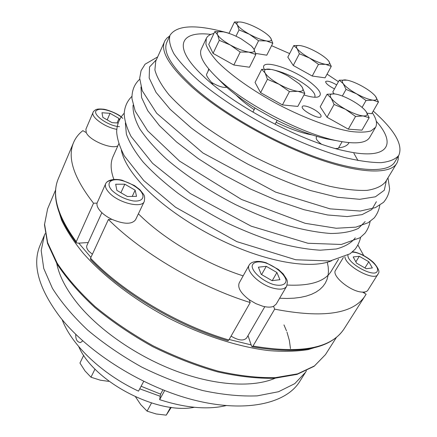 <?xml version="1.0" encoding="UTF-8"?>
<svg xmlns="http://www.w3.org/2000/svg" width="437" height="437" viewBox="0 0 437 437"><rect width="100%" height="100%" fill="white"/><g stroke="black" fill="none" stroke-linecap="round" stroke-linejoin="round"><path stroke-width="0.66" d="M83.713 355.292L79.949 363.054L85.013 370.937L90.972 377.207L100.33 380.195L108.627 381.364M95.015 369.063L90.972 377.207M364.07 292.987L364.704 291.992M169.671 36.014L166.978 38.035L165.044 40.521L155.763 61.131L154.895 69.936C156.768 77.081 161.439 85.33 168.9 94.687C177.963 104.536 189.461 114.8 203.391 125.49C218.489 136.164 234.871 146.329 252.553 155.976C279.44 169.742 306.435 180.295 329.695 186.277C344.356 189.412 356.816 190.778 367.064 190.374C375.842 188.992 382.014 186.135 385.581 181.787L397.277 162.449L398.222 159.439L398.364 156.08M331.273 66.375L325.062 77.841L312.226 76.038L318.469 64.354L309.472 57.984L299.372 53.756L297.1 48.567C295.499 46 296.75 45.044 300.847 45.688L300.853 45.688C305.223 46.562 310.434 48.644 316.481 51.937C321.332 54.647 325.019 57.258 327.542 59.765L328.744 61.142L331.273 66.375L325.494 64.315C321.129 63.523 315.787 61.409 309.472 57.984C303.273 54.467 299.143 51.326 297.1 48.567L293.773 45.579L299.711 45.524M343.384 257.469L335.567 270.285C331.06 275.742 351.119 292.135 362.535 292.102L366.135 294.177L344.225 328.651C331.53 348.322 301.12 354.123 253.001 346.044L274.665 309.156L273.562 306.332L276.162 304.152L286.585 286.382C287.923 280.844 287.076 280.62 286.65 279.183L283.22 273.928L278.358 269.427L266.237 262.817C258.218 260.212 251.412 261.348 249.227 264.953C245.244 270.623 259.431 284.624 273.087 288.13C280.062 289.917 284.558 289.338 286.585 286.382M375.41 96.184C377.623 99.161 376.792 100.488 372.93 100.16L366.02 100.51L356.63 93.857L346.038 89.399L343.22 83.653L339.27 80.173L347.322 80.19C351.534 81.107 356.472 83.123 362.153 86.226C367.435 89.192 371.488 92.098 374.312 94.938L375.41 96.184L378.486 101.958L372.93 100.16C368.659 99.543 363.223 97.44 356.63 93.857C350.124 90.159 345.656 86.761 343.22 83.653C341.248 80.747 342.258 79.529 346.257 80.004M164.574 41.449C160.253 51.358 169.682 66.823 192.859 87.848C222.236 113.718 273.065 142.866 316.415 158.363C359.848 173.904 390.274 174.532 396.78 163.362M229.07 33.272C196.726 24.122 177.04 24.794 169.998 35.277L166.803 42.394C162.553 52.15 171.845 67.364 194.683 88.045C223.558 113.434 273.398 141.987 315.902 157.173C358.487 172.407 388.356 173.036 394.737 162.061L398.779 155.392C403.264 144.937 394.748 130.16 373.231 111.053M300.317 84.844L302.147 87.1L304.786 93.403L297.81 106.426L282.428 104.918L260.605 92.66L255.05 82.44L261.692 69.308L271.71 69.494C276.714 70.608 282.269 72.842 288.365 76.196L299.438 83.975L302.147 87.1C304.059 90.333 302.623 91.737 297.826 91.317L289.436 91.617L279.052 84.237C271.912 80.14 267.275 76.404 265.144 73.039C263.544 69.898 265.21 68.625 270.132 69.221M236.024 94.966C240.645 99.712 246.692 104.607 254.17 109.654M276.129 122.294C289.742 128.899 301.748 133.116 312.155 134.935M367.156 113.21L371.729 113.658L378.486 101.958M261.2 274.354L258.398 267.176L266.275 266.33L276.927 272.513L279.915 279.685L272.071 280.68L261.2 274.354M121.349 150.252C123.649 161.231 131.657 173.833 145.374 188.063C168.305 211.513 206.832 235.92 244.299 250.264C281.789 264.582 314.886 267.859 331.765 260.72M304.786 93.403L297.826 91.317C292.599 90.574 286.339 88.214 279.052 84.237L267.433 79.305L265.144 73.039L261.692 69.308M282.428 104.918L289.436 91.617M255.836 54.488L249.489 67.222L233.833 65.02L213.065 53.385L208.755 44.427L214.802 31.606L223.302 31.852C228.584 32.895 234.532 35.228 241.158 38.844L251.253 45.858L253.799 48.846L255.836 54.488L248.675 52.096L240.203 52.03L230.299 44.989L219.276 40.341L217.571 34.742L214.802 31.606M312.226 76.038L293.26 65.479L287.814 57.127L293.773 45.579M210.869 34.414C179.612 30.486 171.757 47.021 203.861 76.704C234.707 106.344 303.54 142.478 345.454 151.038C388.111 160.608 397.266 144.756 376.279 121.257M208.739 68.98L207.941 71.499M208.995 69.292L206.493 74.53C206.34 75.596 208.001 78.207 211.47 82.353L213.13 84.773M335.479 148.536L338.304 148.367L342.089 141.73M338.599 147.848C344.088 147.269 347.573 145.532 349.037 142.642M141.107 386.253L160.592 394.13L159.647 399.658C185.43 407.961 207.559 409.95 226.044 405.623M62.109 319.556C71.395 344.733 101.777 373.996 138.513 391.142L143.691 381.392M226.737 87.285C223.132 87.892 218.041 86.247 211.47 82.353M362.535 292.102C365.201 292.189 366.976 291.566 367.861 290.228L378.437 273.349C379.791 271.65 378.355 268.258 374.127 263.172C371.882 260.742 368.107 258.038 362.803 255.061C354.953 251.646 355.188 252.296 352.599 251.783M56.761 263.538C59.241 276.08 66.271 289.529 77.841 303.884C99.729 330.689 137.939 356.963 177.149 371.455C216.391 385.898 253.394 387.674 275.19 378.218M317.983 112.145C320.408 114.133 321.419 115.625 321.009 116.613C319.655 120.235 300.022 109.671 302.333 106.568C303.158 104.405 312.826 107.868 317.983 112.145M45.158 233.582L44.399 235.248L41.182 250.538L43.738 268.444L52.413 288.305C61.218 302.257 72.979 316.197 87.706 330.126C103.913 343.695 121.918 356.013 141.719 367.08C162.072 377.093 182.437 384.921 202.806 390.558C222.635 394.769 240.787 396.534 257.273 395.862L278.549 391.721L294.74 383.659L305.496 372.329L306.435 370.756M334.48 88.897C328.575 85.838 325.631 83.385 325.647 81.539C327.237 80.523 330.913 81.637 336.681 84.882M160.221 396.283L139.747 388.821M135.148 190.193L136.53 196.35L127.391 196.503L116.865 190.379L115.685 184.234L124.829 184.201L135.148 190.193L132.225 196.421M269.547 36.599L270.743 38.09L272.797 43.252L266.297 40.914C261.457 39.964 255.809 37.729 249.336 34.212C243.016 30.617 238.995 27.476 237.275 24.789C236.073 22.429 237.531 21.555 241.661 22.172L242.251 22.276C247.069 23.303 252.575 25.504 258.764 28.875C263.156 31.333 266.554 33.709 268.957 35.998L270.743 38.09C272.24 40.652 270.76 41.597 266.297 40.914L258.562 40.756L249.336 34.212L239.044 29.907L237.275 24.789L234.483 21.97L240.394 22.003M362.082 107.404L366.02 100.51M342.351 96.02L346.038 89.399M101.854 212.666L86.941 245.403C86.264 247.031 86.848 248.932 88.684 251.106L92.382 254.258M328.744 61.142C330.574 63.786 329.487 64.84 325.494 64.315L318.469 64.354M334.114 93.862L332.786 91.967L339.27 80.173M369.156 117.695L361.962 130.155L348.316 129.161L327.013 117.225L320.206 106.792L327.089 94.234L334.687 93.922L336.692 94.272C341.144 95.31 346.191 97.38 351.834 100.483C357.04 103.411 361.148 106.349 364.163 109.305L365.949 111.342L369.156 117.695L363.087 115.931L355.56 116.45L345.465 109.283L334.092 104.465L331.191 98.134C329.159 94.905 330.328 93.502 334.687 93.922M272.235 280.663L276.927 272.513M348.316 129.161L355.56 116.45M327.013 117.225L334.092 104.465M364.857 110.031L365.949 111.342C368.254 114.647 367.304 116.176 363.087 115.931C358.427 115.368 352.555 113.15 345.465 109.283C338.478 105.29 333.721 101.575 331.191 98.134L327.089 94.234M121.175 116.761C117.072 113.238 105.77 109.048 102.853 109.146C99.008 108.791 96.501 109.07 95.315 109.971C93.813 111.091 93.07 111.877 93.092 112.331L85.909 129.199L86.242 132.597C89.356 140.375 111.533 149.629 117.843 145.854M86.242 132.597L82.861 130.647C78.698 133.864 75.612 137.802 73.613 142.451C67.085 157.544 73.722 177.799 93.523 203.216L76.262 241.716L76.262 242.901L78.78 243.141L90.929 257.398M118.766 143.8L113.052 156.566C110.271 162.706 110.528 170.266 113.811 179.241M138.392 213.808C163.154 238.706 204.986 263.637 243.141 275.878M287.175 285.05C310.265 286.148 324.964 281.515 331.279 271.137L338.544 259.185M213.922 33.474C210.039 34.31 207.499 35.965 206.291 38.44L201.32 49.053C198.535 55.242 203.718 64.752 216.883 77.595C242.59 102.842 301.945 134.001 337.326 140.823C355.368 144.368 366.146 143.238 369.658 137.431L375.569 127.309C377.508 123.709 376.415 118.837 372.291 112.686M220.008 80.736L224.181 84.925C232.883 93.147 244.174 101.466 258.065 109.878L271.896 117.673C292.353 128.32 310.767 135.421 327.144 138.982L332.967 140.037M151.524 402.98L147.089 411.146L156.238 413.986L166.224 415.15L171.282 407.36M170.61 407.273L166.224 415.15M231.069 336.129C238.411 340.532 243.6 341.15 246.643 337.976L264.806 306.692M44.399 235.248L40.106 245.272C31.906 264.44 38.538 288.338 60.006 316.962C88.35 353.052 143.778 387.624 194.935 400.287C246.178 413.003 286.18 403.509 299.684 381.55L305.496 372.329M118.012 123.021L111.998 122.65L102.859 117.4L101.968 112.746L110.053 113.325L119.033 118.476L119.339 119.825M261.594 274.583L266.275 266.33M252.083 46.677L253.799 48.846C255.284 51.67 253.58 52.751 248.675 52.096C243.371 51.145 237.242 48.775 230.299 44.989C223.525 41.111 219.281 37.697 217.571 34.742C216.381 32.01 218.287 31.043 223.291 31.846L223.302 31.852M372.335 267.952L366.255 268.722L356.587 263.167L353.172 256.951L359.301 256.29L368.801 261.736L372.335 267.952M90.546 258.229L108.409 219.494C141.921 253.028 198.977 286.672 250.215 302.546L228.857 340.002L227.928 340.723C177.75 326.035 122.704 293.26 90.579 259.48L90.546 258.229C122.802 292.14 178.362 325.226 228.857 340.002M213.065 53.385L219.276 40.341M108.409 219.494L111.927 219.352C124.021 224.378 131.898 224.514 135.546 219.773L144.276 201.462C145.095 195.989 144.221 195.787 143.686 194.465L139.895 189.702L134.416 185.523L122.005 180.181C114.002 178.34 107.529 179.968 105.705 183.633C104.711 186.058 105.825 189.035 109.037 192.553C118.132 202.877 141.872 208.711 144.276 201.462M194.328 407.289C157.151 414.932 93.573 381.55 78.747 346.607M120.896 192.722L124.829 184.201M248.019 335.611L251.619 346.257L252.078 346.754L253.001 346.044M338.435 81.703L327.067 74.143M289.638 53.587L271.574 45.677M206.291 38.44L205.931 44.274C207.57 49.124 211.279 54.805 217.052 61.322C230.239 74.891 253.225 91.153 279.298 105.033C305.529 118.613 331.967 128.298 350.621 131.45C359.263 132.504 366.048 132.329 370.969 130.925L375.569 127.309M117.056 122.961L119.033 118.476M111.413 180.41C108.452 180.798 106.546 181.868 105.705 183.633L97.036 203.139C96.604 205.51 97.762 208.231 100.515 211.306C103.378 214.381 107.18 217.063 111.927 219.352M169.998 35.277C168.66 40.193 170.009 46.415 174.052 53.953C179.722 62.163 188.074 71.226 199.114 81.145C217.407 96.386 241.481 112.298 268.007 126.539C294.789 140.288 321.561 151.065 344.493 157.473C358.924 160.925 371.128 162.651 381.102 162.657C389.602 161.706 395.496 159.287 398.779 155.392M314.678 97.227L314.809 97.025C315.76 94.6 313.187 90.94 307.08 86.045C296.308 78.065 285.345 72.755 274.196 70.117M321.441 144.161C317.453 141.189 315.743 138.939 316.312 137.404L316.874 136.382M160.592 394.13L162.908 389.891M135.552 396.894L140.725 404.607L147.089 411.146M229.015 33.381L234.483 21.97M272.797 43.252L266.778 55.188L255.563 53.407M88.247 242.54L78.78 243.141M260.605 92.66L267.433 79.305M249.227 264.953L239.236 282.892C237.4 287.612 240.721 293.222 249.199 299.716L255.792 303.606L262.632 306.184C267.231 307.386 270.874 307.435 273.562 306.332M235.996 36.211L239.044 29.907M107.196 119.891L110.053 113.325M159.647 399.658L164.623 390.569M293.26 65.479L299.372 53.756M233.833 65.02L240.203 52.03M355.86 261.85L359.301 256.29M364.906 267.947L368.801 261.736M97.036 203.139L93.523 203.216M249.199 299.716L250.215 302.546M363.71 255.525L357.958 245.091M274.665 309.156C323.233 318.502 353.44 313.979 365.294 295.587M303.961 94.944C310.248 96.959 314.864 97.648 317.808 97.009C322.653 95.173 320.452 90.503 311.204 82.992C293.396 68.511 259.07 57.788 264.035 68.773L264.156 69.068M254.187 49.567L258.562 40.756M75.754 334.332C75.557 339.473 77.158 342.209 80.555 342.553L82.74 340.865M283.957 324.882L286.519 330.896M286.978 332.131L289.381 340.51L290.474 348.628M140.965 86.996L141.599 97.593L147.733 110.648L159.461 125.659L176.488 141.91L198.108 158.527L223.203 174.538L250.319 188.948L277.817 200.894L304.054 209.7L327.553 214.971L347.147 216.577L362.033 214.654L371.805 209.542L376.377 201.708M327.318 262.271L328.198 266.914L328.455 271.361L328.061 275.578L327.007 279.533L325.275 283.198L322.861 286.541L319.758 289.529L315.967 292.129L311.499 294.32L306.364 296.073L300.58 297.357L294.172 298.16L287.175 298.46L279.625 298.247M111.954 190.428C117.81 195.776 124.867 199.277 133.132 200.933C142.888 202.003 145.914 196.699 139.818 190.144C134.104 185.015 127.249 181.606 119.252 179.924C109.638 178.678 105.912 183.655 111.954 190.428M273.638 284.553C281.122 286.35 285.978 284.667 286.038 280.407C285.033 274.239 274.862 265.805 264.8 262.67C257.519 260.834 252.493 262.255 252.122 266.39C252.684 272.459 263.178 281.379 273.638 284.553M76.262 242.901C57.231 216.899 51.266 195.454 58.361 178.569C51.397 194.733 57.367 215.78 76.262 241.716M122.835 118.422C116.477 112.254 101.581 107.322 97.233 110.031C90.191 112.986 107.546 126.085 119.47 126.67M325.45 354.636L314.116 366.299L297.045 374.383L274.644 378.256C257.295 378.644 238.149 376.492 217.222 371.794C195.678 365.627 174.106 357.215 152.497 346.552C131.444 334.818 112.271 321.84 94.966 307.61C79.217 293.047 66.577 278.516 57.039 264.014L47.507 243.371L44.465 224.727L47.628 208.777L44.574 224.274L47.611 242.59L57.127 263.063C66.67 277.522 79.343 292.047 95.157 306.643C112.533 320.905 131.794 333.928 152.939 345.711C174.642 356.423 196.3 364.884 217.91 371.089C238.897 375.82 258.054 378.005 275.376 377.644L297.63 373.848L314.432 365.949L325.45 354.636L336.479 337.293M347.945 255.181C346.945 263.478 375.733 278.806 377.371 270.842C379.873 265.292 361.202 251.597 352.135 252.187M344.886 256.798C345.438 266.209 374.585 281.745 377.934 274.409M125.386 122.977L126.364 134.066C129.363 142.549 134.946 151.858 143.112 162.001C152.732 172.446 164.503 182.983 178.433 193.618C193.356 204.057 209.356 213.715 226.421 222.586C243.704 230.774 260.621 237.482 277.189 242.71C293.134 246.949 307.484 249.445 320.239 250.193L336.359 248.97C345.044 246.637 351.353 242.928 355.27 237.843M133.099 105.115C132.668 111.839 134.864 119.705 139.687 128.718C146.067 138.272 154.993 148.389 166.459 159.079C185.272 175.242 209.383 191.182 235.592 204.636C253.231 213.048 270.476 219.98 287.322 225.432C303.502 229.889 317.999 232.571 330.814 233.484C342.379 233.385 351.572 231.681 358.4 228.371L365.168 221.586M156.419 59.672L149.53 66.998L149.186 78.015L156.02 92.36L170.184 109.343L191.188 127.904C208.236 140.676 227.229 152.819 248.167 164.334C269.525 175.024 290.31 183.764 310.505 190.548L337.714 197.295L359.727 199.31L375.416 196.792L384.292 190.253L386.412 180.421M93.092 112.331C90.486 116.837 104.946 127.314 116.745 129.341M56.979 205.401L61.601 220.188C66.664 230.747 73.848 241.737 83.156 253.165C103.427 276.146 133.536 299.307 167.699 317.595C202.151 335.332 238.312 346.967 268.744 350.6C283.433 351.774 296.559 351.446 308.123 349.616L322.921 345.028M229.157 339.483L251.16 344.902M139.698 79.25C134.377 84.095 131.799 90.568 131.958 98.68L135.191 111.08L147.624 130.772L179.547 161.106L241.497 199.458L305.168 223.312L336.211 228.256L355.937 227.125L368.156 222.728L374.187 217.943C377.175 214.141 379.043 209.924 379.791 205.303M255.011 108.01L252.903 112.129M277.14 120.377L275.075 124.288M353.899 153.343L357.99 160.57M327.144 138.982L337.326 140.823M224.181 84.925L216.883 77.595M252.078 346.754C300.143 354.942 330.858 348.906 344.225 328.651M124.217 113.221C119.492 118.132 116.974 124.294 116.657 131.701C117.111 138.808 119.672 146.887 124.337 155.933L143.784 180.568L175.521 207.236L236.832 241.634L295.756 259.764L330.104 260.976L350.097 253.777L355.134 249.194C357.805 245.632 359.635 241.683 360.618 237.335M131.876 96.386C127.107 101.111 124.55 106.95 124.201 113.91C124.496 120.344 126.763 127.823 131.002 136.344L152.606 163.334L190.379 193.569L251.182 226.175L307.965 243.267L341.308 244.469L360.061 237.744L364.993 233.227C367.583 229.693 369.292 225.771 370.128 221.472M157.642 56.936L145.084 64.195L141.075 70.641L139.687 78.234L142.211 90.672L156.692 113.27L202.981 153.016L275.643 192.111L330.061 208.859L360.241 211.044L375.388 207.63L383.495 202.358C386.898 198.425 388.935 193.886 389.613 188.746L387.969 177.864M73.613 142.451L58.361 178.569M47.628 208.777L55.646 189.855"/></g></svg>
